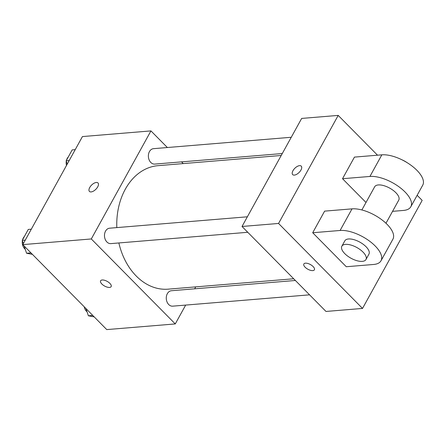<?xml version="1.0" encoding="UTF-8"?>
<svg xmlns="http://www.w3.org/2000/svg" width="445" height="445" viewBox="0 0 445 445"><rect width="100%" height="100%" fill="white"/><g stroke="black" fill="none" stroke-linecap="round" stroke-linejoin="round"><path stroke-width="0.67" d="M185.671 305.086L175.269 323.927L106.761 329.595L22.79 244.622L82.436 136.571L150.944 130.902L167.37 147.523M175.269 323.927L91.297 238.954L22.79 244.622M91.297 238.954L150.944 130.902M96.326 182.467A6.024 2.993 135.3 0 1 98 182.962A6.024 2.993 135.3 0 1 95.82 189.32A6.024 2.993 135.3 0 1 89.434 191.428A6.024 2.993 135.3 0 1 90.552 186.26A6.024 2.993 135.3 0 1 96.326 182.467M281.212 155.477L157.997 165.673A61.95 46.224 85.3 0 0 116.818 227.601M118.865 242.959A61.95 46.224 85.3 0 0 168.216 289.155L293.689 278.77M195.722 286.88L194.654 288.816M181.554 161.874L183.24 163.582M295.38 280.478L171.42 290.735A7.737 5.774 85.3 0 0 166.302 298.923A7.737 5.774 85.3 0 0 172.693 306.16L309.564 294.835M247.364 216.798L109.615 228.196A7.737 5.774 85.3 0 0 104.503 236.384A7.737 5.774 85.3 0 0 110.894 243.615L247.759 232.29M291.264 137.271L153.519 148.669A7.737 5.774 85.3 0 0 148.402 156.857A7.737 5.774 85.3 0 0 154.793 164.088L282.28 153.542M101.883 284.038A6.024 2.67 28.9 0 1 100.603 280.795A6.024 2.67 28.9 0 1 107.167 281.368A6.024 2.67 28.9 0 1 111.15 286.619A6.024 2.67 28.9 0 1 107.228 287.142A6.024 2.67 28.9 0 1 101.883 284.038M111.155 286.613A6.024 2.67 28.9 0 1 107.228 287.136A6.024 2.67 28.9 0 1 101.883 284.032A6.024 2.67 28.9 0 1 100.609 280.795M89.434 191.428A6.024 2.993 135.3 0 1 90.558 186.26A6.024 2.993 135.3 0 1 96.331 182.467A6.024 2.993 135.3 0 1 98 182.962M417.143 195.294L422.172 200.378L362.525 308.43L325.99 311.455L242.019 226.477L301.666 118.426L338.2 115.405L377.521 155.194M94.212 316.901L88.388 315.789L85.952 308.535M92.76 315.427L88.388 315.789M84.239 306.805A7.737 5.774 85.3 0 0 87.059 311.828M67.245 164.083L66.149 160.829L72.179 149.909L75.211 149.659M69.181 160.578L66.149 160.829M68.28 156.968A7.737 5.774 85.3 0 0 66.505 160.183M66.283 161.218A7.737 5.774 85.3 0 0 66.5 165.44M32.413 254.356L26.583 253.249L24.147 245.996M23.346 243.61L22.25 240.356L28.274 229.436L31.306 229.186M30.955 252.888L26.583 253.249M25.282 240.105L22.25 240.356M24.38 236.495A7.737 5.774 85.3 0 0 22.606 239.71M22.378 240.739A7.737 5.774 85.3 0 0 25.254 249.289M303.852 263.974A6.024 2.67 -151.1 0 0 306.366 268.279A6.024 2.67 -151.1 0 0 312.796 270.605A6.024 2.67 28.9 0 1 306.36 268.279A6.024 2.67 28.9 0 1 303.852 263.98A6.024 2.67 28.9 0 1 310.41 264.553A6.024 2.67 28.9 0 1 314.398 269.798A6.024 2.67 28.9 0 1 312.796 270.605A6.024 2.67 -151.1 0 0 314.398 269.798M362.525 308.43L278.553 223.457L242.019 226.477L301.666 118.426M325.99 311.455L242.019 226.477M300.959 170.046A6.024 2.993 135.3 0 1 296.67 174.318A6.024 2.993 135.3 0 1 292.676 174.607A6.024 2.993 135.3 0 1 294.857 168.243A6.024 2.993 135.3 0 1 301.243 166.141A6.024 2.993 135.3 0 1 300.959 170.046M278.553 223.457L338.2 115.405M301.248 166.141A6.024 2.993 -44.7 0 0 294.863 168.249A6.024 2.993 -44.7 0 0 292.676 174.612M342.517 178.718L369.923 176.448A27.534 12.199 28.9 0 1 399.337 187.072A27.534 12.199 28.9 0 1 410.818 206.747L422.75 185.137A27.534 12.199 -151.1 0 0 411.269 165.462A27.534 12.199 -151.1 0 0 381.849 154.838L354.448 157.107L342.517 178.718L366.001 202.481M312.696 232.741L324.622 211.13L352.028 208.861A27.534 12.199 -151.1 0 1 381.443 219.491A27.534 12.199 -151.1 0 1 392.924 239.165L380.998 260.776A27.534 12.199 -151.1 0 0 369.517 241.101A27.534 12.199 -151.1 0 0 340.097 230.471L312.696 232.741L346.282 266.733L373.683 264.464A27.534 12.199 -151.1 0 0 380.998 260.776M385.976 223.262L398.77 200.094A13.767 6.097 -151.1 0 0 395.85 192.685A13.767 6.097 -151.1 0 0 383.623 185.593A13.767 6.097 -151.1 0 0 374.662 186.789L361.874 209.957M392.557 211.342L403.509 210.435A27.534 12.199 28.9 0 0 410.818 206.747M407.097 162.642A13.767 6.097 -151.1 0 0 401.918 159.783M365.962 259.524L368.944 254.123A13.767 6.097 -151.1 0 0 359.838 242.13A13.767 6.097 -151.1 0 0 344.842 240.817L341.855 246.219A13.767 6.097 28.9 0 1 356.857 247.531A13.767 6.097 28.9 0 1 365.962 259.524A13.767 6.097 28.9 0 1 357.001 260.72A13.767 6.097 28.9 0 1 344.775 253.628A13.767 6.097 28.9 0 1 341.855 246.219M369.923 176.448L381.849 154.838M340.097 230.471L352.028 208.861"/></g></svg>
